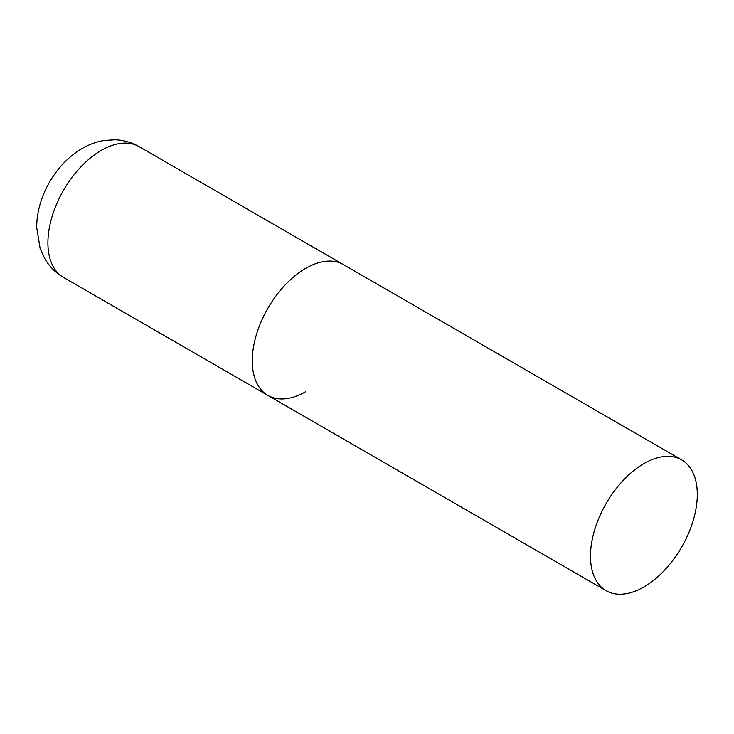 <?xml version="1.0" encoding="UTF-8"?>
<svg xmlns="http://www.w3.org/2000/svg" width="734" height="734" viewBox="0 0 734 734"><rect width="100%" height="100%" fill="white"/><g stroke="black" fill="none" stroke-linecap="round" stroke-linejoin="round"><path stroke-width="1.1" d="M305.674 391.681A75.529 43.609 -60 0 1 267.91 395.424A75.529 43.609 -60 0 1 256.331 334.906A75.529 43.609 -60 0 1 305.674 268.35A75.529 43.609 -60 0 1 343.429 264.607A75.529 43.609 120 0 0 285.232 284.847A75.529 43.609 120 0 0 252.267 360.853A75.529 43.609 120 0 0 267.91 395.424L63.546 277.434A75.529 43.609 -60 0 1 51.976 216.915A75.529 43.609 -60 0 1 101.31 150.369A75.529 43.609 -60 0 1 139.075 146.626C131.643 142.396 123.679 140.121 115.183 139.79L104.265 140.46C96.457 141.763 89.098 144.433 82.18 148.47C55.692 163.765 36.581 196.969 36.7 227.54L40.141 248.551L45.049 259.13C49.646 266.791 55.812 272.892 63.546 277.434M697.3 494.459A75.529 43.609 120 0 0 681.657 459.879A75.529 43.609 120 0 0 623.46 480.119A75.529 43.609 120 0 0 590.494 556.124A75.529 43.609 120 0 0 606.137 590.696A75.529 43.609 120 0 0 664.334 570.465A75.529 43.609 120 0 0 697.3 494.459M681.657 459.879L139.075 146.626M267.91 395.424L606.137 590.696"/></g></svg>
